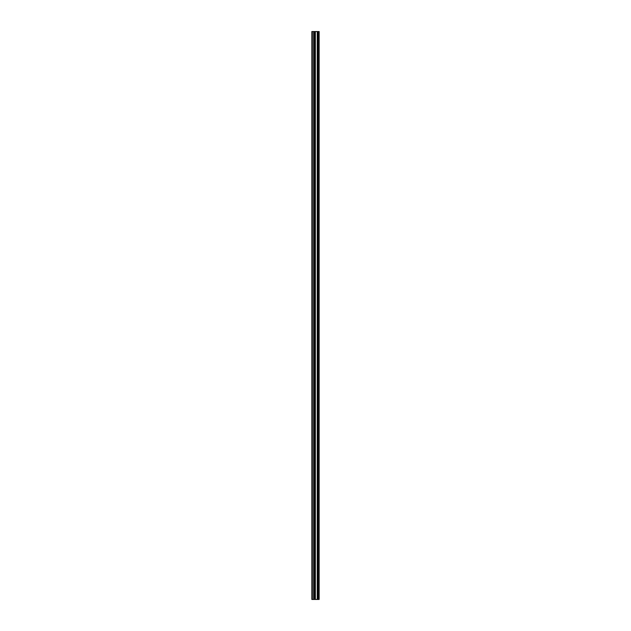 <?xml version="1.0" encoding="UTF-8"?>
<svg xmlns="http://www.w3.org/2000/svg" width="631" height="631" viewBox="0 0 631 631"><rect width="100%" height="100%" fill="white"/><g stroke="black" fill="none" stroke-linecap="round" stroke-linejoin="round"><path stroke-width="0.95" d="M314.262 599.45L319.144 599.45L319.144 31.55L311.856 31.55L311.856 599.45L314.262 599.45L314.262 31.55M314.412 31.55L314.412 599.45L314.396 31.55M318.537 599.45L318.537 31.55L318.537 599.45M318.537 591.578L318.537 585.718L318.537 591.578M318.537 582.318L318.537 576.458L318.537 582.318M318.537 573.058L318.537 567.198L318.537 573.058M318.537 563.798L318.537 557.938L318.537 563.798M318.537 554.546L318.537 548.678L318.537 554.546M318.537 545.287L318.537 539.418L318.537 545.287M318.537 536.027L318.537 530.158L318.537 536.027M318.537 526.767L318.537 520.898L318.537 526.767M318.537 517.507L318.537 511.638L318.537 517.507M318.537 508.247L318.537 502.379L318.537 508.247M318.537 498.987L318.537 493.127L318.537 498.987M318.537 489.727L318.537 483.867L318.537 489.727M318.537 480.467L318.537 474.607L318.537 480.467M318.537 471.207L318.537 465.347L318.537 471.207M318.537 461.947L318.537 456.087L318.537 461.947M318.537 452.687L318.537 446.827L318.537 452.687M318.537 443.435L318.537 437.567L318.537 443.435M318.537 434.175L318.537 428.307L318.537 434.175M318.537 424.915L318.537 419.047L318.537 424.915M318.537 415.655L318.537 409.787L318.537 415.655M318.537 406.396L318.537 400.527L318.537 406.396M318.537 397.136L318.537 391.275L318.537 397.136M318.537 387.876L318.537 382.015L318.537 387.876M318.537 378.616L318.537 372.755L318.537 378.616M318.537 369.356L318.537 363.495L318.537 369.356M318.537 360.096L318.537 354.236L318.537 360.096M318.537 350.836L318.537 344.976L318.537 350.836M318.537 341.584L318.537 335.716L318.537 341.584M318.537 332.324L318.537 326.456L318.537 332.324M318.537 323.064L318.537 317.196L318.537 323.064M318.537 313.804L318.537 307.936L318.537 313.804M318.537 304.544L318.537 298.676L318.537 304.544M318.537 295.284L318.537 289.416L318.537 295.284M318.537 286.024L318.537 280.164L318.537 286.024M318.537 276.764L318.537 270.904L318.537 276.764M318.537 267.505L318.537 261.644L318.537 267.505M318.537 258.245L318.537 252.384L318.537 258.245M318.537 248.985L318.537 243.124L318.537 248.985M318.537 239.725L318.537 233.864L318.537 239.725M318.537 230.473L318.537 224.604L318.537 230.473M318.537 221.213L318.537 215.345L318.537 221.213M318.537 211.953L318.537 206.085L318.537 211.953M318.537 202.693L318.537 196.825L318.537 202.693M318.537 193.433L318.537 187.565L318.537 193.433M318.537 184.173L318.537 178.313L318.537 184.173M318.537 174.913L318.537 169.053L318.537 174.913M318.537 165.653L318.537 159.793L318.537 165.653M318.537 156.393L318.537 150.533L318.537 156.393M318.537 147.133L318.537 141.273L318.537 147.133M318.537 137.874L318.537 132.013L318.537 137.874M318.537 128.621L318.537 122.753L318.537 128.621M318.537 119.362L318.537 113.493L318.537 119.362M318.537 110.102L318.537 104.233L318.537 110.102M318.537 100.842L318.537 94.973L318.537 100.842M318.537 91.582L318.537 85.713L318.537 91.582M318.537 82.322L318.537 76.454L318.537 82.322M318.537 73.062L318.537 67.201L318.537 73.062M318.537 63.802L318.537 57.942L318.537 63.802M318.537 54.542L318.537 48.682L318.537 54.542M318.537 45.282L318.537 39.422L318.537 45.282M319.018 599.45L319.018 31.55M312.321 599.45L312.321 31.55M318.663 599.45L318.663 31.55M318.418 599.45L318.418 31.55M318.332 599.45L318.332 31.55M318.205 599.45L318.205 31.55M318.182 599.45L318.182 31.55M318.048 599.45L318.048 31.55M317.306 599.45L317.306 31.55M317.243 599.45L317.243 31.55M315.35 599.45L315.35 31.55M315.287 599.45L315.287 31.55M314.546 599.45L314.546 31.55M313.773 599.45L313.773 31.55M313.662 599.45L313.662 31.55"/></g></svg>
